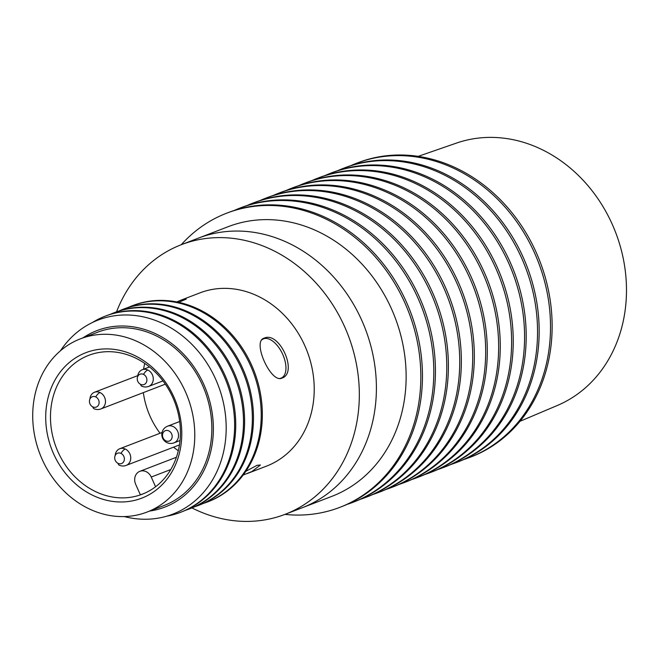 <?xml version="1.0" encoding="UTF-8"?>
<svg xmlns="http://www.w3.org/2000/svg" width="659" height="659" viewBox="0 0 659 659"><rect width="100%" height="100%" fill="white"/><g stroke="black" fill="none" stroke-linecap="round" stroke-linejoin="round"><path stroke-width="0.99" d="M279.556 378.505A21.541 11.219 64.8 0 0 281.063 378.134A21.541 11.219 64.8 0 0 281.459 377.969A21.541 11.219 64.8 0 0 282.596 354.081A21.541 11.219 64.8 0 0 263.485 338.841A21.541 11.219 64.8 0 0 263.089 339.006A21.541 11.219 64.8 0 0 261.615 339.995M147.048 512.059L164.107 505.502A92.804 79.154 -111 0 0 202.453 385.095A92.804 79.154 -111 0 0 97.507 332.26L80.439 338.817A92.804 79.154 -111 0 0 42.102 459.224A92.804 79.154 -111 0 0 147.048 512.059A92.804 79.154 -111 0 0 185.393 391.652A92.804 79.154 -111 0 0 80.439 338.817M173.902 397.072A77.919 66.46 -111 0 0 81.947 354.353A77.919 66.46 -111 0 0 53.593 453.804A77.919 66.46 -111 0 0 145.54 496.532A77.919 66.46 -111 0 0 173.902 397.072M58 451.876A74.418 63.47 -111 0 0 142.155 494.242A74.418 63.47 -111 0 0 172.905 397.69A74.418 63.47 -111 0 0 88.743 355.325A74.418 63.47 -111 0 0 58 451.876M178.309 450.74A74.418 63.47 69 0 1 173.548 447.189M160.071 433.243A74.418 63.47 69 0 1 150.145 416.447A74.418 63.47 69 0 1 143.349 392.607M143.431 493.739A74.418 63.47 69 0 1 140.326 494.736L135.696 484.373A10.066 8.583 69 0 1 139.856 471.317A10.066 8.583 69 0 1 151.24 477.042L155.582 486.754M143.571 369.229A74.418 63.47 69 0 1 144.733 363.406M165.327 384.164L100.893 408.934A8.929 8.929 0 0 1 93.932 408.695A8.929 3.493 -65.1 0 1 92.853 406.908A5.544 4.728 -111 0 0 98.899 404.058A5.544 4.728 -111 0 0 95.703 396.907A8.929 3.493 -65.1 0 1 99.987 392.533A8.929 7.62 -111 0 0 94.484 392.262A8.929 7.62 -111 0 0 89.912 399.057M179.47 444.916L126.157 465.411A8.929 8.929 0 0 1 119.197 465.172A8.929 3.493 -65.1 0 1 118.118 463.392A5.544 4.728 -111 0 0 124.164 460.534A5.544 4.728 -111 0 0 120.968 453.392A8.929 3.493 -65.1 0 1 125.251 449.018A8.929 7.62 -111 0 0 119.749 448.738A8.929 7.62 -111 0 0 115.177 455.534M162.979 380.902L148.687 386.396A8.929 8.929 0 0 1 141.726 386.158A8.929 3.493 -65.1 0 1 140.647 384.37A5.544 4.728 -111 0 0 146.693 381.52A5.544 4.728 -111 0 0 143.497 374.37A8.929 3.493 -65.1 0 1 147.781 369.996A8.929 7.62 -111 0 0 142.278 369.724A8.929 7.62 -111 0 0 137.706 376.52M143.497 374.37A5.544 4.728 -111 0 0 137.451 377.22A5.544 4.728 -111 0 0 140.647 384.37M120.968 453.392A5.544 4.728 -111 0 0 114.921 456.242A5.544 4.728 -111 0 0 118.118 463.392M165.911 440.855A5.544 4.728 -111 0 0 171.958 437.996A5.544 4.728 -111 0 0 168.762 430.854A5.544 4.728 -111 0 0 162.715 433.704A5.544 4.728 -111 0 0 165.911 440.855M95.703 396.907A5.544 4.728 -111 0 0 89.657 399.758A5.544 4.728 -111 0 0 92.853 406.908M124.271 516.574A103.982 88.685 -111 0 0 177.839 511.977A103.982 88.685 -111 0 0 215.674 379.263A103.982 88.685 -111 0 0 92.968 322.251A103.982 88.685 -111 0 0 60.504 350.728M149.692 511.046A94.55 80.645 -111 0 0 203.804 384.461A94.55 80.645 -111 0 0 83.083 337.803M361.783 320.365A144.453 123.208 -111 0 0 198.417 238.121L181.357 244.678A144.453 123.208 -111 0 0 116.552 311.822A144.453 123.208 69 0 1 174.24 247.726A144.453 123.208 69 0 1 181.357 244.678A144.453 123.208 69 0 1 346.51 331.09A144.453 123.208 69 0 1 292.143 511.31A144.453 123.208 69 0 1 285.034 514.349A144.453 123.208 -111 0 0 344.715 326.93A144.453 123.208 -111 0 0 181.357 244.678L228.162 226.688A144.453 123.208 69 0 1 393.316 313.099A144.453 123.208 69 0 1 338.957 493.319A144.453 123.208 69 0 1 331.839 496.359L285.034 514.349A144.453 123.208 69 0 1 191.942 507.916A144.453 123.208 -111 0 0 285.034 514.349L302.094 507.792A144.453 123.208 -111 0 0 361.783 320.365M176.76 301.937L180.311 300.43L186.209 299.128L178.688 302.333M245.856 471.284L257.035 465.312L260.404 464.999L251.87 471.564L243.196 475.015M246.911 473.664L266.491 466.135A92.804 79.154 -111 0 0 271.063 464.183A92.804 79.154 -111 0 0 305.99 348.405A92.804 79.154 -111 0 0 199.891 292.893L180.302 300.422M281.887 378.134C270.882 383.612 251.919 341.214 264.02 338.199C279.432 330.637 298.395 373.035 281.887 378.134L282.291 377.961M207.198 502.067L208.302 501.639A105.061 89.608 -111 0 0 213.483 499.431A105.061 89.608 -111 0 0 251.713 365.333A105.061 89.608 -111 0 0 132.904 305.521L131.792 305.941A105.061 89.608 69 0 1 250.601 365.761A105.061 89.608 69 0 1 212.371 499.86A105.061 89.608 69 0 1 207.198 502.067A105.061 89.608 69 0 1 203.277 503.451M127.953 307.539A105.061 89.608 69 0 1 131.792 305.941M198.326 505.478L199.438 505.049A105.061 89.608 -111 0 0 204.611 502.842A105.061 89.608 -111 0 0 242.841 368.743A105.061 89.608 -111 0 0 124.032 308.931L122.928 309.351A105.061 89.608 69 0 1 241.738 369.172A105.061 89.608 69 0 1 203.507 503.262A105.061 89.608 69 0 1 198.326 505.478A105.061 89.608 69 0 1 194.405 506.862M119.09 310.949A105.061 89.608 69 0 1 122.928 309.351M189.463 508.888L190.566 508.46A105.061 89.608 -111 0 0 195.748 506.244A105.061 89.608 -111 0 0 233.978 372.154A105.061 89.608 -111 0 0 115.168 312.333L114.065 312.761A105.061 89.608 69 0 1 232.866 372.574A105.061 89.608 69 0 1 194.636 506.672A105.061 89.608 69 0 1 189.463 508.888A105.061 89.608 69 0 1 185.541 510.272M110.226 314.359A105.061 89.608 69 0 1 114.065 312.761M180.599 512.298L181.703 511.87A105.061 89.608 -111 0 0 186.876 509.654A105.061 89.608 -111 0 0 225.114 375.556A105.061 89.608 -111 0 0 106.305 315.743L105.193 316.172A105.061 89.608 69 0 1 224.002 375.984A105.061 89.608 69 0 1 185.772 510.082A105.061 89.608 69 0 1 180.599 512.298A105.061 89.608 69 0 1 166.826 516.162M92.384 322.523A105.061 89.608 69 0 1 100.02 318.379A105.061 89.608 69 0 1 105.193 316.172M463.738 459.545A157.592 134.411 -111 0 0 469.472 457.511L471.094 456.893A157.592 134.411 -111 0 0 478.854 453.573A157.592 134.411 -111 0 0 536.204 252.43A157.592 134.411 -111 0 0 357.985 162.707L356.371 163.325A157.592 134.411 -111 0 0 350.753 165.656M469.472 457.511A157.592 134.411 -111 0 0 477.231 454.199A157.592 134.411 -111 0 0 534.581 253.048A157.592 134.411 -111 0 0 356.371 163.325M450.772 464.529A157.592 134.411 -111 0 0 456.498 462.494L458.12 461.877A157.592 134.411 -111 0 0 465.888 458.557A157.592 134.411 -111 0 0 525.19 261.952A157.592 134.411 -111 0 0 345.019 167.691L343.397 168.317A157.592 134.411 -111 0 0 337.787 170.648M456.498 462.494A157.592 134.411 -111 0 0 464.266 459.183A157.592 134.411 -111 0 0 523.567 262.579A157.592 134.411 -111 0 0 343.397 168.317M437.798 469.513A157.592 134.411 -111 0 0 443.532 467.486L445.154 466.86A157.592 134.411 -111 0 0 452.914 463.541A157.592 134.411 -111 0 0 512.224 266.944A157.592 134.411 -111 0 0 332.054 172.674L330.431 173.301A157.592 134.411 -111 0 0 324.813 175.632M443.532 467.486A157.592 134.411 -111 0 0 451.291 464.167A157.592 134.411 -111 0 0 510.601 267.562A157.592 134.411 -111 0 0 330.431 173.301M424.833 474.505A157.592 134.411 -111 0 0 430.566 472.47L432.189 471.844A157.592 134.411 -111 0 0 439.948 468.533A157.592 134.411 -111 0 0 499.258 271.928A157.592 134.411 -111 0 0 319.08 177.658L317.465 178.284A157.592 134.411 -111 0 0 311.847 180.615M430.566 472.47A157.592 134.411 -111 0 0 438.326 469.15A157.592 134.411 -111 0 0 497.636 272.546A157.592 134.411 -111 0 0 317.465 178.284M411.867 479.488A157.592 134.411 -111 0 0 417.592 477.454L419.215 476.836A157.592 134.411 -111 0 0 426.983 473.516A157.592 134.411 -111 0 0 486.284 276.912A157.592 134.411 -111 0 0 306.114 182.65L304.491 183.268A157.592 134.411 -111 0 0 298.881 185.599M417.592 477.454A157.592 134.411 -111 0 0 425.36 474.142A157.592 134.411 -111 0 0 484.662 277.538A157.592 134.411 -111 0 0 304.491 183.268M398.893 484.472A157.592 134.411 -111 0 0 404.626 482.446L406.249 481.82A157.592 134.411 -111 0 0 414.009 478.5A157.592 134.411 -111 0 0 473.319 281.895A157.592 134.411 -111 0 0 293.148 187.634L291.525 188.26A157.592 134.411 -111 0 0 285.907 190.591M404.626 482.446A157.592 134.411 -111 0 0 412.386 479.126A157.592 134.411 -111 0 0 471.696 282.522A157.592 134.411 -111 0 0 291.525 188.26M385.927 489.456A157.592 134.411 -111 0 0 391.66 487.429L393.283 486.803A157.592 134.411 -111 0 0 401.043 483.484A157.592 134.411 -111 0 0 460.353 286.887A157.592 134.411 -111 0 0 280.174 192.617L278.559 193.244A157.592 134.411 -111 0 0 272.941 195.575M391.66 487.429A157.592 134.411 -111 0 0 399.42 484.11A157.592 134.411 -111 0 0 458.73 287.505A157.592 134.411 -111 0 0 278.559 193.244M372.961 494.448A157.592 134.411 -111 0 0 378.686 492.413L380.309 491.787A157.592 134.411 -111 0 0 388.077 488.476A157.592 134.411 -111 0 0 447.379 291.871A157.592 134.411 -111 0 0 267.208 197.609L265.585 198.227A157.592 134.411 -111 0 0 259.976 200.558M378.686 492.413A157.592 134.411 -111 0 0 386.454 489.093A157.592 134.411 -111 0 0 445.756 292.497A157.592 134.411 -111 0 0 265.585 198.227M359.987 499.431A157.592 134.411 -111 0 0 365.72 497.397L367.343 496.779A157.592 134.411 -111 0 0 375.103 493.459A157.592 134.411 -111 0 0 434.413 296.855A157.592 134.411 -111 0 0 254.242 202.593L252.619 203.211A157.592 134.411 -111 0 0 247.001 205.55M365.72 497.397A157.592 134.411 -111 0 0 373.48 494.085A157.592 134.411 -111 0 0 432.79 297.481A157.592 134.411 -111 0 0 252.619 203.211M347.021 504.415A157.592 134.411 -111 0 0 352.754 502.389L354.369 501.763A157.592 134.411 -111 0 0 362.137 498.443A157.592 134.411 -111 0 0 421.447 301.838A157.592 134.411 -111 0 0 241.268 207.577L239.654 208.203A157.592 134.411 -111 0 0 234.036 210.534M352.754 502.389A157.592 134.411 -111 0 0 360.514 499.069A157.592 134.411 -111 0 0 419.824 302.465A157.592 134.411 -111 0 0 239.654 208.203M284.927 514.391A157.592 134.411 -111 0 0 339.78 507.372L341.403 506.746A157.592 134.411 -111 0 0 349.171 503.435A157.592 134.411 -111 0 0 408.473 306.83A157.592 134.411 -111 0 0 228.302 212.56L226.68 213.186A157.592 134.411 -111 0 0 218.92 216.506A157.592 134.411 -111 0 0 181.258 244.72M339.78 507.372A157.592 134.411 -111 0 0 347.548 504.053A157.592 134.411 -111 0 0 406.85 307.448A157.592 134.411 -111 0 0 226.68 213.186M418.168 156.364L456.456 143.094A140.614 119.93 69 0 1 612.26 224.324A140.614 119.93 69 0 1 557.333 405.483L520.017 421.282M170.78 469.537L151.24 477.042M173.045 426.48A8.929 7.62 -111 0 0 167.543 426.2A8.929 8.929 0 0 0 166.991 442.634A8.929 8.929 0 0 0 173.951 442.873A8.929 7.62 -111 0 0 178.531 434.932A8.929 7.62 -111 0 0 173.045 426.48M148.687 386.396A8.929 7.62 -111 0 0 153.267 378.447A8.929 7.62 -111 0 0 147.781 369.996M126.157 465.411A8.929 7.62 -111 0 0 130.737 457.47A8.929 7.62 -111 0 0 125.251 449.018M100.893 408.934A8.929 7.62 -111 0 0 105.473 400.985A8.929 7.62 -111 0 0 99.987 392.533M262.043 339.5L263.089 339.006M280.355 378.488L281.459 377.969M176.414 457.255L139.856 471.317M137.805 375.605L94.484 392.262M179.693 421.529L167.543 426.2M162.065 432.477L119.749 448.738M149.494 366.948L142.278 369.724M180.039 440.533L173.951 442.873"/></g></svg>
